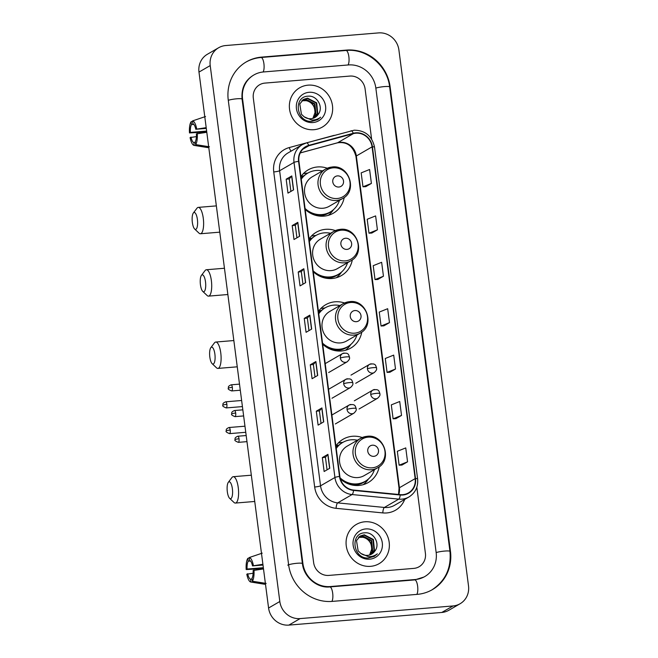 <?xml version="1.0" encoding="UTF-8"?>
<svg xmlns="http://www.w3.org/2000/svg" width="658" height="658" viewBox="0 0 658 658"><rect width="100%" height="100%" fill="white"/><g stroke="black" fill="none" stroke-linecap="round" stroke-linejoin="round"><path stroke-width="0.99" d="M362.237 437.537A25.045 23.524 59.9 0 0 352.507 436.27A25.045 23.524 59.9 0 0 343.147 439.19A25.045 23.524 59.9 0 0 335.901 445.951M340.392 478.925A25.045 23.524 59.9 0 0 358.898 485.456A25.045 23.524 59.9 0 0 368.258 482.536A25.045 23.524 59.9 0 0 379.197 466.793M342.802 442.398A25.045 23.524 59.9 0 0 341.831 442.456A25.045 23.524 59.9 0 0 338.245 443.048M344.529 302.984A25.045 23.524 59.9 0 0 335.045 301.8A25.045 23.524 59.9 0 0 325.685 304.728A25.045 23.524 59.9 0 0 318.431 311.481M322.691 344.233A25.045 23.524 59.9 0 0 341.436 350.985A25.045 23.524 59.9 0 0 350.796 348.066A25.045 23.524 59.9 0 0 361.768 332.093M324.962 307.952A25.045 23.524 59.9 0 0 324.369 307.993A25.045 23.524 59.9 0 0 320.783 308.577M335.358 230.588A25.045 23.524 59.9 0 0 325.636 229.321A25.045 23.524 59.9 0 0 316.268 232.249A25.045 23.524 59.9 0 0 309.021 239.002M313.274 271.754A25.045 23.524 59.9 0 0 332.019 278.507A25.045 23.524 59.9 0 0 341.387 275.587A25.045 23.524 59.9 0 0 352.318 259.852M315.922 235.449A25.045 23.524 59.9 0 0 314.952 235.515A25.045 23.524 59.9 0 0 311.374 236.099M327.265 168.226A25.045 23.524 59.9 0 0 317.534 166.959A25.045 23.524 59.9 0 0 308.174 169.887A25.045 23.524 59.9 0 0 300.92 176.64M305.172 209.392A25.045 23.524 59.9 0 0 323.925 216.145A25.045 23.524 59.9 0 0 333.285 213.225A25.045 23.524 59.9 0 0 344.216 197.482M307.821 173.087A25.045 23.524 59.9 0 0 306.858 173.153A25.045 23.524 59.9 0 0 303.272 173.737M302.853 176.048A22.915 21.525 -120.1 0 1 304.045 175.727M310.946 238.41A22.915 21.525 -120.1 0 1 312.147 238.089M320.339 310.708A22.915 21.525 -120.1 0 1 321.532 310.379M337.825 445.359A22.915 21.525 -120.1 0 1 339.018 445.038M308.117 85.153A22.685 21.303 59.9 0 0 299.637 87.802A22.685 21.303 59.9 0 0 290.622 113.793A22.685 21.303 59.9 0 0 313.899 129.7A22.685 21.303 59.9 0 0 322.379 127.052A22.685 21.303 59.9 0 0 331.402 101.061A22.685 21.303 59.9 0 0 308.117 85.153A22.685 21.303 59.9 0 0 299.637 87.802A22.685 21.303 59.9 0 0 290.622 113.793A22.685 21.303 59.9 0 0 313.899 129.7A22.685 21.303 59.9 0 0 322.379 127.052A22.685 21.303 59.9 0 0 331.402 101.061A22.685 21.303 59.9 0 0 308.117 85.153M364.828 521.786A22.685 21.303 59.9 0 0 356.348 524.434A22.685 21.303 59.9 0 0 347.325 550.425A22.685 21.303 59.9 0 0 370.61 566.332A22.685 21.303 59.9 0 0 379.09 563.684A22.685 21.303 59.9 0 0 388.113 537.693A22.685 21.303 59.9 0 0 364.828 521.786A22.685 21.303 59.9 0 0 356.348 524.434A22.685 21.303 59.9 0 0 347.325 550.425A22.685 21.303 59.9 0 0 370.61 566.332A22.685 21.303 59.9 0 0 379.09 563.684A22.685 21.303 59.9 0 0 388.113 537.693A22.685 21.303 59.9 0 0 364.828 521.786M355.838 133.196A15.118 14.196 -120.1 0 1 372.074 146.857L415.165 478.629A15.118 14.196 -120.1 0 1 408.437 492.891A15.118 14.196 -120.1 0 1 400.27 494.635L353.576 490.062A15.118 14.196 -120.1 0 1 339.857 476.417L298.938 161.342A15.118 14.196 -120.1 0 1 305.657 147.071A15.118 14.196 -120.1 0 1 308.857 145.739L353.379 133.623A15.118 14.196 -120.1 0 1 355.838 133.196M355.789 132.826A15.496 14.558 59.9 0 0 353.272 133.261L308.75 145.377A15.496 14.558 59.9 0 0 298.576 161.366L339.495 476.441A15.496 14.558 59.9 0 0 353.56 490.432L400.253 495.005A15.496 14.558 59.9 0 0 415.519 478.596L372.428 146.833A15.496 14.558 59.9 0 0 355.789 132.826M401.931 465.058L407.557 461.826L405.747 447.909L397.325 451.289L399.135 465.206L401.989 465.05M395.902 418.653L401.528 415.428L399.719 401.503L391.296 404.884L393.106 418.809L395.968 418.653M389.881 372.255L395.507 369.023L393.698 355.106L385.267 358.487L387.077 372.403L389.939 372.247M365.774 186.65L371.4 183.426L369.59 169.501L361.168 172.881L362.977 186.798L365.832 186.65M371.803 233.055L377.421 229.823L375.619 215.906L367.189 219.279L368.998 233.203L371.86 233.047M377.824 279.453L383.45 276.228L381.64 262.303L373.218 265.684L375.027 279.601L377.889 279.453M383.853 325.85L389.478 322.626L387.669 308.709L379.247 312.081L381.056 326.006L383.91 325.85M413.808 568.389A14.18 13.316 59.9 0 0 419.113 566.735A14.18 13.316 59.9 0 0 425.413 553.362L416.827 487.216L425.413 553.362A14.18 13.316 59.9 0 1 419.113 566.735A14.18 13.316 59.9 0 1 413.808 568.389L328.86 575.413L413.808 568.389M371.614 139.109L365.091 88.888A14.18 13.316 59.9 0 0 349.875 76.073L264.919 83.097A14.18 13.316 59.9 0 0 259.614 84.75A14.18 13.316 59.9 0 0 253.314 98.124L313.636 562.598A14.18 13.316 59.9 0 0 328.86 575.413A14.18 13.316 59.9 0 1 313.636 562.598L253.314 98.124A14.18 13.316 59.9 0 1 259.614 84.75A14.18 13.316 59.9 0 1 264.919 83.097L349.875 76.073A14.18 13.316 59.9 0 1 365.091 88.888L371.614 139.109M323.728 421.86L318.11 425.117L316.301 411.192L321.918 407.935L323.728 421.86M329.757 468.257L324.139 471.515L322.33 457.598L327.947 454.341L329.757 468.257M305.649 282.652L300.032 285.909L298.222 271.993L303.84 268.735L305.649 282.652M299.629 236.255L294.003 239.512L292.193 225.595L297.819 222.338L299.629 236.255M293.6 189.858L287.974 193.115L286.172 179.19L291.79 175.933L293.6 189.858M317.707 375.455L312.081 378.712L310.272 364.795L315.898 361.538L317.707 375.455M311.678 329.058L306.06 332.315L304.251 318.39L309.869 315.133L311.678 329.058M304.251 318.39L307.36 318.135M308.98 330.62L307.36 318.118L309.729 315.248A3.783 0.526 -7.4 0 1 309.869 315.133M310.272 364.795L313.389 364.532L315.758 361.645A3.783 0.526 -7.4 0 1 315.898 361.538M286.172 179.19L289.281 178.935L291.65 176.04A3.783 0.526 -7.4 0 1 291.79 175.933M292.193 225.595L295.31 225.332L297.679 222.445A3.783 0.526 -7.4 0 1 297.819 222.338M298.222 271.993L301.339 271.738M302.96 284.215L301.331 271.721L303.7 268.842A3.783 0.526 -7.4 0 1 303.84 268.735M322.33 457.598L325.439 457.335M327.059 469.82L325.439 457.326L327.807 454.448A3.783 0.526 -7.4 0 1 327.947 454.341M316.301 411.192L319.418 410.937L321.778 408.042A3.783 0.526 -7.4 0 1 321.918 407.935M389.478 322.626L381.056 326.006M383.45 276.228L375.027 279.601M377.421 229.823L368.998 233.203M371.4 183.426L362.977 186.798M395.507 369.023L387.077 372.403M401.528 415.428L393.106 418.809M407.557 461.826L399.135 465.206M296.931 237.818L295.31 225.324M290.902 191.412L289.281 178.918M315.009 377.018L313.389 364.524M321.038 423.415L319.41 410.921M330.3 586.549L415.256 579.525A25.514 23.959 59.9 0 0 424.797 576.548A25.514 23.959 59.9 0 0 436.147 552.473L375.825 87.999A25.514 23.959 59.9 0 0 348.427 64.945L263.471 71.961A25.514 23.959 59.9 0 0 253.93 74.938A25.514 23.959 59.9 0 0 242.58 99.013L302.902 563.487A25.514 23.959 59.9 0 0 330.3 586.549L329.625 586.936M453.033 605.952A18.901 17.75 59.9 0 0 460.098 603.74A18.901 17.75 59.9 0 0 468.512 585.908L398.904 49.983A18.901 17.75 59.9 0 0 378.613 32.9L225.694 45.542A18.901 17.75 59.9 0 0 218.629 47.746A18.901 17.75 59.9 0 0 210.215 65.578L279.823 601.502A18.901 17.75 59.9 0 0 300.122 618.586L453.033 605.952L441.798 612.458A18.901 17.75 59.9 0 0 448.863 610.254L460.098 603.74M218.629 47.746L207.385 54.26A18.901 17.75 59.9 0 0 198.979 72.092L268.579 608.017A18.901 17.75 59.9 0 0 288.878 625.1L441.798 612.458M417.188 594.371A40.64 38.164 59.9 0 0 432.38 589.634A40.64 38.164 59.9 0 0 450.459 551.289L390.128 86.823A40.64 38.164 59.9 0 0 346.495 50.09L261.539 57.114A40.64 38.164 59.9 0 0 246.347 61.86A40.64 38.164 59.9 0 0 228.268 100.197L288.599 564.671A40.64 38.164 59.9 0 0 332.232 601.396L417.188 594.371M302.014 100.584L303.98 100.222C311.209 100.74 314.869 104.893 314.968 112.674A10.676 10.026 59.9 0 0 306.077 100.658L301.825 100.764M302.812 99.901L305.764 99.194L314.902 103.882L315.963 114.541L313.266 118.251M302.606 100.065L305.32 99.448L314.458 104.145L315.519 114.796L313.027 118.333M318.135 114.484C323.942 107.427 317.115 95.394 308.479 96.167C292.925 96.158 296.108 122.339 311.588 121.401L317.551 119.731L320.635 117.206C317.987 119.23 314.993 120.167 311.645 120.019L304.161 116.811A10.676 10.026 59.9 0 0 310.971 118.728A10.676 10.026 59.9 0 0 314.96 117.486A10.676 10.026 59.9 0 0 318.135 114.484L314.894 117.519M304.161 116.811L301.438 114.262L299.777 103.948L303.675 99.333L307.549 98.157L316.687 102.845L317.748 113.505L314.22 117.864M303.453 99.465L307.105 98.412L316.243 103.109L317.304 113.768L313.989 117.971M309.046 92.301A15.405 14.468 59.9 0 0 296.437 108.636A15.405 14.468 59.9 0 0 312.978 122.552A15.405 14.468 59.9 0 0 325.587 106.226A15.405 14.468 59.9 0 0 309.046 92.301M314.968 112.674L312.887 118.374M320.635 117.206L317.485 119.772M206.637 131.074L190.351 132.423A9.451 2.969 85.3 0 1 191.503 124.584L193.814 124.395M205.526 116.515L192.539 120.916L192.909 123.77A9.451 2.969 85.3 0 1 195.796 129.264L206.291 128.4M195.336 142.432L193.839 142.556L194.209 145.41L208.775 147.54M208.051 147.598A15.595 4.894 85.3 0 1 207.698 147.581L194.085 145.393A12.288 3.858 85.3 0 1 190.096 137.563L196.405 136.609M206.193 127.652L195.796 129.264M192.539 120.916A12.288 3.858 85.3 0 1 196.66 128.762M197.26 133.409A12.288 3.858 85.3 0 1 195.615 144.596L195.245 141.741A9.451 2.969 85.3 0 0 196.397 133.903L206.793 132.291M209.458 146.783L195.615 144.596M193.839 142.556A9.451 2.969 85.3 0 1 190.96 137.061M190.351 132.423L189.488 132.924L206.76 131.987M189.488 132.924A12.288 3.858 85.3 0 1 191.133 121.73L191.503 124.584M192.58 121.237L191.133 121.73M192.342 222.412A8.505 2.673 -94.7 0 0 194.653 229.017A8.505 2.673 -94.7 0 0 197.4 219.476A8.505 2.673 -94.7 0 0 193.329 213.019A8.505 2.673 -94.7 0 0 192.342 222.412M193.329 213.019L196.948 208.241A13.234 4.154 85.3 0 1 198.255 207.385A13.234 4.154 85.3 0 1 203.281 218.291A13.234 4.154 85.3 0 1 200.435 233.763A13.234 4.154 85.3 0 1 199.004 233.129L194.653 229.017M338.87 187.028A5.667 5.322 59.9 0 0 343.517 181.016A5.667 5.322 59.9 0 0 337.431 175.892A5.667 5.322 59.9 0 0 332.784 181.904A5.667 5.322 59.9 0 0 338.87 187.028M332.027 167.042A17.009 15.973 59.9 0 0 325.669 169.032L312.196 176.838A17.009 15.973 59.9 0 0 305.435 196.331A17.009 15.973 59.9 0 0 322.897 208.257A17.009 15.973 59.9 0 0 329.255 206.275L342.728 198.469C357.845 190.853 349.069 164.582 332.241 166.976L325.669 169.032A17.009 15.973 59.9 0 0 318.9 188.525A17.009 15.973 59.9 0 0 336.37 200.451A17.009 15.973 59.9 0 0 342.728 198.469M305.057 208.471A22.446 21.081 59.9 0 0 321.902 214.574A22.446 21.081 59.9 0 0 330.291 211.95A22.446 21.081 59.9 0 0 339.47 200.353M322.412 170.916A22.446 21.081 59.9 0 0 316.177 170.488A22.446 21.081 59.9 0 0 307.788 173.112A22.446 21.081 59.9 0 0 301.257 179.215M305.559 209.746A22.446 21.081 59.9 0 0 321.343 214.895A22.446 21.081 59.9 0 0 329.732 212.279L330.291 211.95M303.799 175.949A22.446 21.081 59.9 0 0 303.223 176.138M307.788 173.112L307.228 173.432A22.446 21.081 59.9 0 0 301.208 178.82M301.093 177.964A22.66 21.278 59.9 0 1 303.017 176.048L301.331 176.056M333.474 209.663L332.8 210.618A24.576 23.079 -120.1 0 1 328.284 215.347M200.443 284.774A8.505 2.673 -94.7 0 0 202.754 291.379A8.505 2.673 -94.7 0 0 205.502 281.838A8.505 2.673 -94.7 0 0 201.43 275.381A8.505 2.673 -94.7 0 0 200.443 284.774M201.43 275.381L205.049 270.603A13.234 4.154 85.3 0 1 206.357 269.747A13.234 4.154 85.3 0 1 211.374 280.653A13.234 4.154 85.3 0 1 208.537 296.125A13.234 4.154 85.3 0 1 207.106 295.491L202.754 291.379M346.972 249.39A5.667 5.322 59.9 0 0 351.619 243.378A5.667 5.322 59.9 0 0 345.524 238.254A5.667 5.322 59.9 0 0 340.885 244.266A5.667 5.322 59.9 0 0 346.972 249.39M340.128 229.412A17.009 15.973 59.9 0 0 333.771 231.394L320.298 239.199A17.009 15.973 59.9 0 0 313.537 258.693A17.009 15.973 59.9 0 0 330.999 270.619A17.009 15.973 59.9 0 0 337.357 268.637L350.821 260.831C365.947 253.215 357.162 226.944 340.342 229.338L333.771 231.394A17.009 15.973 59.9 0 0 327.001 250.887A17.009 15.973 59.9 0 0 344.463 262.813A17.009 15.973 59.9 0 0 350.821 260.831M313.159 270.833A22.446 21.081 59.9 0 0 330.003 276.936A22.446 21.081 59.9 0 0 338.393 274.312A22.446 21.081 59.9 0 0 347.564 262.715M330.513 233.277A22.446 21.081 59.9 0 0 324.279 232.85A22.446 21.081 59.9 0 0 315.889 235.474A22.446 21.081 59.9 0 0 309.359 241.576M313.652 272.108A22.446 21.081 59.9 0 0 329.444 277.257A22.446 21.081 59.9 0 0 337.834 274.641L338.393 274.312M311.9 238.311A22.446 21.081 59.9 0 0 311.324 238.5M315.889 235.474L315.322 235.803A22.446 21.081 59.9 0 0 309.301 241.182M309.194 240.326A22.66 21.278 59.9 0 1 311.119 238.41L309.433 238.418M341.576 272.025L340.902 272.98A24.576 23.079 -120.1 0 1 336.386 277.709M209.828 357.064A8.505 2.673 -94.7 0 0 212.139 363.668A8.505 2.673 -94.7 0 0 214.886 354.136A8.505 2.673 -94.7 0 0 210.823 347.671A8.505 2.673 -94.7 0 0 209.828 357.064M210.823 347.671L214.434 342.9A13.234 4.154 85.3 0 1 215.742 342.045A13.234 4.154 85.3 0 1 220.767 352.951A13.234 4.154 85.3 0 1 217.921 368.414A13.234 4.154 85.3 0 1 216.49 367.789L212.139 363.668M356.365 321.68A5.667 5.322 59.9 0 0 361.003 315.667A5.667 5.322 59.9 0 0 354.917 310.543A5.667 5.322 59.9 0 0 350.27 316.556A5.667 5.322 59.9 0 0 356.365 321.68M349.513 301.701A17.009 15.973 59.9 0 0 343.155 303.683L329.691 311.489A17.009 15.973 59.9 0 0 322.922 330.982A17.009 15.973 59.9 0 0 340.383 342.917A17.009 15.973 59.9 0 0 346.741 340.926L360.214 333.121C375.34 325.513 366.555 299.234 349.727 301.627L343.155 303.683A17.009 15.973 59.9 0 0 336.394 323.177A17.009 15.973 59.9 0 0 353.856 335.111A17.009 15.973 59.9 0 0 360.214 333.121M322.543 343.131A22.446 21.081 59.9 0 0 339.396 349.225A22.446 21.081 59.9 0 0 347.786 346.61A22.446 21.081 59.9 0 0 356.957 335.012M339.898 305.575A22.446 21.081 59.9 0 0 333.664 305.147A22.446 21.081 59.9 0 0 325.274 307.763A22.446 21.081 59.9 0 0 318.743 313.866M322.667 344.076A22.446 21.081 59.9 0 0 338.829 349.554A22.446 21.081 59.9 0 0 347.218 346.93L347.786 346.61M321.293 310.601A22.446 21.081 59.9 0 0 320.717 310.798M325.274 307.763L324.715 308.092A22.446 21.081 59.9 0 0 318.694 313.471M318.579 312.616A22.66 21.278 59.9 0 1 320.504 310.708L318.982 310.708M350.961 344.315L350.295 345.269A24.576 23.079 -120.1 0 1 345.376 350.311M227.323 491.715A8.505 2.673 -94.7 0 0 229.634 498.328A8.505 2.673 -94.7 0 0 232.381 488.787A8.505 2.673 -94.7 0 0 228.31 482.322A8.505 2.673 -94.7 0 0 227.323 491.715M228.31 482.322L231.92 477.552A13.234 4.154 85.3 0 1 233.228 476.696A13.234 4.154 85.3 0 1 238.254 487.603A13.234 4.154 85.3 0 1 235.408 503.066A13.234 4.154 85.3 0 1 233.977 502.441L229.634 498.328M373.851 456.339A5.667 5.322 59.9 0 0 378.49 450.327A5.667 5.322 59.9 0 0 372.403 445.203A5.667 5.322 59.9 0 0 367.764 451.215A5.667 5.322 59.9 0 0 373.851 456.339M367.008 436.353A17.009 15.973 59.9 0 0 360.642 438.343L347.177 446.149A17.009 15.973 59.9 0 0 340.408 465.642A17.009 15.973 59.9 0 0 357.878 477.568A17.009 15.973 59.9 0 0 364.236 475.586L377.7 467.78C392.826 460.164 384.042 433.893 367.213 436.287L360.642 438.343A17.009 15.973 59.9 0 0 353.881 457.836A17.009 15.973 59.9 0 0 371.342 469.763A17.009 15.973 59.9 0 0 377.7 467.78M340.112 477.856A22.446 21.081 59.9 0 0 356.883 483.885A22.446 21.081 59.9 0 0 365.272 481.261A22.446 21.081 59.9 0 0 374.443 469.664M357.384 440.227A22.446 21.081 59.9 0 0 351.158 439.799A22.446 21.081 59.9 0 0 342.769 442.423A22.446 21.081 59.9 0 0 336.23 448.526M340.531 479.049A22.446 21.081 59.9 0 0 356.315 484.206A22.446 21.081 59.9 0 0 364.713 481.59L365.272 481.261M338.78 445.252A22.446 21.081 59.9 0 0 338.204 445.45M342.769 442.423L342.201 442.744A22.446 21.081 59.9 0 0 336.18 448.131M336.074 447.275A22.66 21.278 59.9 0 1 337.99 445.359L336.312 445.367M368.455 478.975L367.781 479.929A24.576 23.079 -120.1 0 1 363.265 484.658M263.348 567.706L247.063 569.047A9.451 2.969 85.3 0 1 248.214 561.216L250.517 561.027M262.238 553.139L249.25 557.548L249.621 560.402A9.451 2.969 85.3 0 1 252.507 565.896L263.003 565.033M252.047 579.065L250.55 579.188L250.92 582.042L265.487 584.164M264.763 584.23A15.595 4.894 85.3 0 1 264.401 584.214L250.797 582.026A12.288 3.858 85.3 0 1 246.799 574.195L253.108 573.241M262.904 564.284L252.507 565.896M249.25 557.548A12.288 3.858 85.3 0 1 253.371 565.395M253.972 570.034A12.288 3.858 85.3 0 1 252.327 581.228L251.956 578.374A9.451 2.969 85.3 0 0 253.108 570.535L263.504 568.923M266.169 583.416L252.327 581.228M250.55 579.188A9.451 2.969 85.3 0 1 247.663 573.694M247.063 569.047L246.199 569.548L263.463 568.619M246.199 569.548A12.288 3.858 85.3 0 1 247.844 558.362L248.214 561.216M249.292 557.869L247.844 558.362M358.725 537.208L360.691 536.854C367.921 537.372 371.581 541.526 371.68 549.307A10.676 10.026 59.9 0 0 362.78 537.29L358.536 537.397M359.523 536.533L362.476 535.818L371.614 540.514L372.675 551.174L369.977 554.883M359.317 536.689L362.032 536.081L371.161 540.769L372.231 551.429L369.73 554.957M374.838 551.108C380.645 544.059 373.826 532.026 365.182 532.799C349.628 532.791 352.811 558.963 368.291 558.025L374.262 556.364L377.338 553.83C374.698 555.862 371.696 556.8 368.348 556.652L360.864 553.444A10.676 10.026 59.9 0 0 367.674 555.36A10.676 10.026 59.9 0 0 371.671 554.11A10.676 10.026 59.9 0 0 374.838 551.108L371.606 554.151M360.864 553.444L358.149 550.894L356.488 540.58L360.387 535.966L364.261 534.79L373.39 539.478L374.46 550.137L370.931 554.497M360.165 536.097L363.816 535.044L372.946 539.741L374.015 550.401L370.693 554.604M365.758 528.933A15.405 14.468 59.9 0 0 353.14 545.26A15.405 14.468 59.9 0 0 369.681 559.185A15.405 14.468 59.9 0 0 382.298 542.85A15.405 14.468 59.9 0 0 365.758 528.933M371.68 549.307L369.59 555.007M377.338 553.83L374.196 556.405M372.074 146.857L356.34 155.979A15.118 14.196 59.9 0 0 340.104 142.317A15.118 14.196 59.9 0 0 337.644 142.745L300.262 152.919M404.711 499.422A23.63 22.191 -120.1 0 1 386.723 512.944A23.63 22.191 -120.1 0 1 382.8 512.911L336.106 508.33A23.63 22.191 -120.1 0 1 314.664 487.01L273.744 171.935A23.63 22.191 -120.1 0 1 289.249 147.565L333.771 135.449A23.63 22.191 -120.1 0 1 334.206 135.334M400.253 495.005A4.729 1.349 95.6 0 1 398.773 499.126L384.387 507.458A18.901 17.75 59.9 0 0 387.529 507.491A18.901 17.75 59.9 0 0 394.594 505.278L408.98 496.946A18.901 17.75 -120.1 0 1 398.773 499.126L352.079 494.545A18.901 17.75 -120.1 0 1 334.93 477.494L294.011 162.419A4.729 0.658 -7.4 0 1 298.576 161.366M350.936 130.802A4.729 1.579 74.8 0 1 351.068 130.753A4.729 1.579 74.8 0 1 353.272 133.261M339.495 476.441A4.729 0.658 172.6 0 0 334.93 477.494L320.545 485.826A18.901 17.75 59.9 0 0 337.694 502.885L384.387 507.458A4.729 1.349 -84.4 0 0 382.8 512.911M353.56 490.432A4.729 1.349 95.6 0 1 352.079 494.545L337.694 502.885A4.729 1.349 -84.4 0 0 336.106 508.33M415.519 478.596A4.729 0.658 -7.4 0 1 417.608 478.876L374.517 147.104C372.033 136.009 365.264 130.374 354.218 130.194L306.546 142.86L302.417 144.587L288.031 152.919A18.901 17.75 59.9 0 0 279.617 170.751L294.011 162.419A18.901 17.75 -120.1 0 1 302.417 144.587A18.901 17.75 -120.1 0 1 306.414 142.918A4.729 1.579 74.8 0 1 306.546 142.86A4.729 1.579 74.8 0 1 308.75 145.377M374.517 147.104A4.729 0.658 172.6 0 0 372.428 146.833M273.744 171.935A4.729 0.658 -7.4 0 0 279.617 170.751L320.545 485.826A4.729 0.658 -7.4 0 1 314.664 487.01M289.249 147.565A4.729 1.579 -105.2 0 0 291.181 151.093M398.781 494.487A15.118 14.196 59.9 0 0 399.422 487.743L356.34 155.979A8.505 1.193 -7.4 0 0 355.953 156.407C353.05 145.977 346.865 141.462 337.414 142.844A8.505 2.838 -105.2 0 0 337.644 142.745L353.379 133.623M415.165 478.629L399.422 487.743A8.505 1.193 -7.4 0 0 399.036 488.178L355.953 156.407M308.857 145.739L302.91 149.185M311.53 329.14L309.729 315.248M305.509 282.743L303.7 268.842M299.48 236.337L297.679 222.445M293.452 189.94L291.65 176.04M317.559 375.537L315.758 361.645M323.588 421.942L321.778 408.042M329.609 468.34L327.807 454.448M245.508 62.346C250.303 59.582 255.485 57.962 261.037 57.493L345.993 50.469C366.662 48.248 387.389 65.685 389.635 86.922L449.957 551.396A7.559 1.053 172.6 0 0 444.709 551.067A7.559 1.053 172.6 0 0 436.164 552.588M416.81 594.404A7.559 2.377 -94.7 0 0 417.624 586.138A7.559 2.377 -94.7 0 0 414.754 579.904L329.806 586.92C317.329 588.408 303.799 577.222 302.409 563.593L242.078 99.119C241.215 88.493 244.883 80.597 253.091 75.431M331.854 601.42A7.559 2.377 -94.7 0 0 332.677 593.154A7.559 2.377 -94.7 0 0 329.806 586.92M287.752 565.156A7.559 1.053 -7.4 0 1 297.153 563.264A7.559 1.053 -7.4 0 1 302.409 563.593M228.285 100.312A7.559 1.053 -7.4 0 1 236.831 98.79A7.559 1.053 -7.4 0 1 242.078 99.119M261.037 57.493A7.559 2.377 85.3 0 1 263.916 63.727A7.559 2.377 85.3 0 1 263.085 71.993M345.993 50.469A7.559 2.377 85.3 0 1 348.863 56.703A7.559 2.377 85.3 0 1 348.041 64.969M389.635 86.922A7.559 1.053 172.6 0 0 384.387 86.593A7.559 1.053 172.6 0 0 375.841 88.123M288.878 625.1L300.122 618.586M268.579 608.017L279.823 601.502M198.979 72.092L210.215 65.578M449.982 551.568L450.459 551.289M260.864 57.509L261.539 57.114M345.82 50.485L346.495 50.09M389.651 87.095L390.128 86.823M414.581 579.92L415.256 579.525M302.425 563.758L302.902 563.487M242.103 99.292L242.58 99.013M337.184 198.519A15.627 14.673 59.9 0 0 349.974 181.953A15.627 14.673 59.9 0 0 333.195 167.831A15.627 14.673 59.9 0 0 320.405 184.396A15.627 14.673 59.9 0 0 337.184 198.519M317.098 215.701A22.66 21.278 59.9 0 0 331.5 211.193M345.286 260.881A15.627 14.673 59.9 0 0 358.075 244.315A15.627 14.673 59.9 0 0 341.296 230.193A15.627 14.673 59.9 0 0 328.498 246.758A15.627 14.673 59.9 0 0 345.286 260.881M325.2 278.063A22.66 21.278 59.9 0 0 339.594 273.555M354.67 333.17A15.627 14.673 59.9 0 0 367.468 316.605A15.627 14.673 59.9 0 0 350.689 302.483A15.627 14.673 59.9 0 0 337.891 319.048A15.627 14.673 59.9 0 0 354.67 333.17M333.293 350.221A22.66 21.278 59.9 0 0 348.987 345.853M372.157 467.83A15.627 14.673 59.9 0 0 384.955 451.265A15.627 14.673 59.9 0 0 368.176 437.142A15.627 14.673 59.9 0 0 355.378 453.707A15.627 14.673 59.9 0 0 372.157 467.83M352.071 485.012A22.66 21.278 59.9 0 0 366.473 480.505M371.301 363.816A4.729 4.442 59.9 0 0 369.533 364.368C376.22 362.69 375.644 366.226 376.59 367.847A4.729 0.658 172.6 0 0 373.308 367.641A4.729 0.658 -7.4 0 0 367.435 368.825A4.729 4.442 59.9 0 0 374.27 372.543L355.723 383.293M350.985 375.118L369.533 364.368A4.729 4.442 59.9 0 0 367.435 368.825M226.87 404.341A3.068 0.962 -94.7 0 0 225.702 401.808C221.557 403.576 223.35 404.596 222.914 405.262A3.068 0.428 172.6 0 1 223.054 405.106A3.068 0.428 -7.4 0 1 226.87 404.341A3.068 0.962 -94.7 0 1 226.212 407.927L242.424 406.586M374.641 389.52A4.729 4.442 59.9 0 0 372.872 390.071C379.559 388.401 378.983 391.938 379.929 393.55A4.729 0.658 172.6 0 0 376.647 393.344A4.729 0.658 -7.4 0 0 370.767 394.529A4.729 4.442 59.9 0 0 377.61 398.255L359.062 408.996M354.325 400.821L372.872 390.071A4.729 4.442 59.9 0 0 370.767 394.529M230.21 430.044A3.068 0.962 -94.7 0 0 229.042 427.511C224.896 429.279 226.689 430.299 226.245 430.965A3.068 0.428 172.6 0 1 226.385 430.809A3.068 0.428 -7.4 0 1 230.21 430.044A3.068 0.962 -94.7 0 1 229.552 433.63L245.763 432.29M232.34 387.348A3.068 0.962 -94.7 0 0 231.172 384.815C227.026 386.583 228.82 387.603 228.375 388.269A3.068 0.428 172.6 0 1 228.515 388.121A3.068 0.428 -7.4 0 1 232.34 387.348A3.068 0.962 -94.7 0 1 231.682 390.942L240.293 390.227M344.233 353.058A4.729 4.442 59.9 0 0 342.464 353.617C349.151 351.94 348.576 355.476 349.521 357.097A4.729 0.658 172.6 0 0 346.24 356.891A4.729 0.658 -7.4 0 0 340.367 358.075A4.729 4.442 59.9 0 0 347.202 361.793L328.663 372.535M325.208 363.619L342.464 353.617A4.729 4.442 59.9 0 0 340.367 358.075M235.679 413.051A3.068 0.962 -94.7 0 0 234.511 410.526C230.366 412.286 232.159 413.306 231.715 413.981A3.068 0.428 172.6 0 1 231.855 413.824A3.068 0.428 -7.4 0 1 235.679 413.051A3.068 0.962 -94.7 0 1 235.013 416.646L243.633 415.93M347.572 378.769A4.729 4.442 59.9 0 0 345.804 379.321C352.491 377.643 351.915 381.179 352.861 382.8A4.729 0.658 172.6 0 0 349.579 382.594A4.729 0.658 -7.4 0 0 343.706 383.779A4.729 4.442 59.9 0 0 350.541 387.496L331.994 398.246M328.548 389.322L345.804 379.321A4.729 4.442 59.9 0 0 343.706 383.779M239.019 438.763A3.068 0.962 -94.7 0 0 237.851 436.229C233.705 437.998 235.498 439.018 235.054 439.684A3.068 0.428 172.6 0 1 235.194 439.528A3.068 0.428 -7.4 0 1 239.019 438.763A3.068 0.962 -94.7 0 1 238.352 442.349L246.972 441.641M350.911 404.473A4.729 4.442 59.9 0 0 349.143 405.024C355.83 403.354 355.254 406.891 356.2 408.503A4.729 0.658 172.6 0 0 352.918 408.297A4.729 0.658 -7.4 0 0 347.046 409.482A4.729 4.442 59.9 0 0 353.881 413.199L335.333 423.949M331.879 415.025L349.143 405.024A4.729 4.442 59.9 0 0 347.046 409.482M408.98 496.946C415.428 492.801 418.299 486.78 417.608 478.876M337.414 142.844L300.245 152.952M398.551 494.471L399.036 488.178M431.533 590.119C445.326 581.236 451.462 568.323 449.957 551.396M423.958 577.033L414.754 579.904M219.764 232.159L200.435 233.763M216.359 205.888L198.255 207.385M227.865 294.521L208.537 296.125M224.452 268.25L206.357 269.747M237.258 366.819L217.921 368.414M233.845 340.548L215.742 342.045M254.745 501.47L235.408 503.066M251.331 475.199L233.228 476.696M376.59 367.847C376.277 368.735 377.807 369.163 374.27 372.543M225.702 401.808L241.626 400.492M226.212 407.927C223.259 406.734 222.157 405.846 222.914 405.262M379.929 393.55C379.617 394.446 381.147 394.874 377.61 398.255M229.042 427.511L244.965 426.195M229.552 433.63C226.599 432.438 225.497 431.549 226.245 430.965M231.172 384.815L239.504 384.124M231.682 390.942C228.721 389.742 227.627 388.853 228.375 388.269M349.521 357.097C349.217 357.985 350.739 358.413 347.202 361.793M234.511 410.526L242.843 409.835M235.013 416.646C232.06 415.445 230.966 414.556 231.715 413.981M352.861 382.8C352.556 383.688 354.078 384.116 350.541 387.496M237.851 436.229L246.182 435.538M238.352 442.349C235.399 441.156 234.306 440.268 235.054 439.684M356.2 408.503C355.896 409.391 357.417 409.827 353.881 413.199"/></g></svg>
